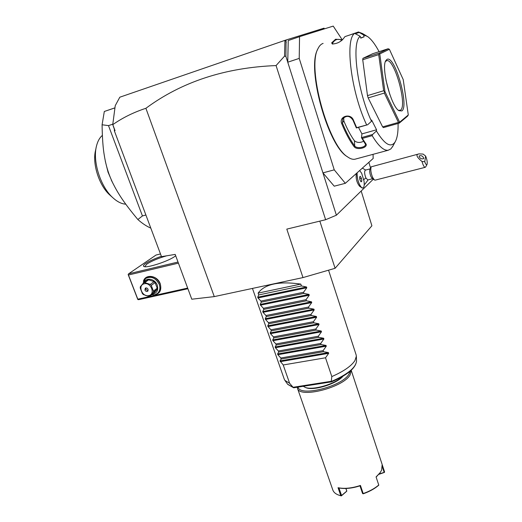 <?xml version="1.0" encoding="UTF-8"?>
<svg xmlns="http://www.w3.org/2000/svg" width="522" height="522" viewBox="0 0 522 522"><rect width="100%" height="100%" fill="white"/><g stroke="black" fill="none" stroke-linecap="round" stroke-linejoin="round"><path stroke-width="0.78" d="M214.281 296.607L191.783 299.21L175.19 254.403L161.5 256.654L114.364 130.865L115.042 130.65L112.791 124.634C122.644 117.737 133.684 112.295 145.892 108.295L214.281 296.607L302.988 277.587L286.8 229.119L325.63 219.716L276.066 65.57L284.555 56.122L285.906 56.409L336.39 215.208L325.63 219.716M361.185 191.019L371.899 225.778L335.091 268.295L302.988 277.587M373.295 179.203L336.39 215.208M145.892 108.295C181.656 81.843 225.047 67.599 276.066 65.57M368.852 162.329L370.581 168.019M345.342 183.313L334.23 186.184L322.929 172.873L334.25 169.852L345.342 183.313L373.178 158.473L373.047 154.336M359.73 186.354L359.593 186.263C356.8 182.693 355.691 178.459 356.272 173.558M364.982 184.116L364.245 184.325M299.223 58.399L287.746 62.203L288.235 40.553L299.55 36.677L299.223 58.399L334.25 169.852M342.262 39.861L333.225 26.1L299.55 36.677M317.604 49.531C306.525 68.689 327.966 145.521 346.941 156.45L347.913 157.115M323.118 43.404L322.857 43.496C320.952 44.181 319.36 45.838 318.081 48.461C306.603 67.364 328.338 145.814 347.619 156.9C350.321 158.845 352.755 159.615 354.921 159.223L355.88 158.969M358.497 127.361L361.922 133.9L376.564 129.776L376.427 131.002L372.636 134.467L372.173 135.661L362.314 138.415L365.668 143.491C369.028 147.465 357.081 150.741 354.118 146.682C349.838 140.96 345.708 133.286 341.727 123.675C338.524 116.275 350.83 112.667 353.472 120.262L356.67 127.662L367.651 124.751L371.488 121.261C357.322 91.05 351.136 42.491 360.213 36.292L354.601 33.382L344.977 36.599L343.098 39.033C340.246 42.158 336.638 43.809 332.266 43.985L331.679 42.85L335.574 39.235L340.52 39.581L341.251 40.018C337.656 38.497 334.752 39.581 332.534 43.261L332.879 44.076M372.173 135.661C378.437 146.016 383.8 150.878 388.264 150.232L390.913 148.881L393.007 145.892M354.601 33.382C344.677 40.05 351.228 92.322 366.601 124.823M360.213 36.292L360.754 38.132L364.121 36.808L360.695 37.943M331.679 42.85L332.534 43.261L332.618 44.057M348.827 35.313L358.444 31.973L363.593 34.987L364.121 36.808M366.346 35.796L362.536 33.545L358.444 31.973M340.52 39.581L342.425 39.868M355.502 33.676L359.116 32.468M379.089 51.658C375.037 44.083 371.142 39 367.39 36.416L363.593 34.987M376.427 131.002C384.714 144.561 390.958 148.189 395.147 141.899C397.281 138.154 398.26 132.014 398.084 123.473M376.564 129.776L371.631 120.034L371.488 121.261M399.226 123.153L383.429 127.603L382.626 126.879L368.167 97.914L367.488 95.617L362.731 59.743L362.921 58.34L372.701 53.714L388.12 48.761L378.868 53.231L379.337 53.759L378.704 54.634L383.663 90.756L384.557 91.748L384.342 93.073L398.449 122.416L399.382 122.631L399.226 123.153L407.545 116.171L408.289 114.97L403.225 79.605L389.379 49.264L379.768 53.955L384.949 91.598L399.63 122.213L408.289 114.97M361.922 133.9L361.478 137.697L365.465 144.229C365.981 147.38 356.813 149.09 354.725 145.964C350.497 140.294 346.419 132.705 342.484 123.192L342.752 118.82C346.438 115.186 349.838 115.63 352.97 120.151L356.356 127.955L356.67 127.662M372.636 134.467L361.459 137.599M361.478 137.697L362.314 138.415M365.668 143.491L365.028 143.113M354.118 146.682L354.725 145.964L354.418 140.731C356.97 142.826 360.069 142.989 363.71 141.227M341.727 123.675L343.874 121.019C347.261 129.162 350.771 135.727 354.418 140.731M353.472 120.262L352.97 120.151M356.356 127.955L367.651 124.751M343.717 117.626L343.874 121.019M389.379 49.264L388.12 48.761M399.382 122.631L399.63 122.213M382.626 126.879L398.449 122.416M384.557 91.748L384.949 91.598M368.167 97.914L384.342 93.073M367.488 95.617L383.663 90.756M379.337 53.759L379.768 53.955M362.731 59.743L378.704 54.634M362.921 58.34L378.868 53.231M401.849 110.925L398.906 110.684C391.115 106.547 380.845 67.462 385.836 60.604L386.946 59.417C394.678 54.445 409.509 106.292 401.849 110.925M385.399 61.583L386.691 60.663C394.443 58.164 407.656 105.959 400.511 110.162L398.501 110.377M385.973 80.225L389.797 94.436M341.395 40.755L341.251 40.018L342.08 40.194M324.423 28.867L324.031 28.162L286.069 39.985L285.906 56.409M286.239 42.674L285.899 41.023L284.94 40.625L284.555 56.122M284.94 40.625L285.899 41.023M285.045 40.338L286.069 39.985M114.364 130.865L114.396 129.325L112.752 124.569L115.238 105.659L119.812 97.203L284.705 40.442M114.396 129.325L115.042 130.65M114.847 108.661L115.16 106.253M114.86 107.871L104.315 111.48L114.86 107.91M150.812 228.121C146.532 226.267 142.219 223.403 137.867 219.534C123.858 202.634 118.259 193.884 112.928 183.313C108.785 174.837 105.92 165.598 104.328 155.589C103.043 148.463 102.299 138.193 102.084 124.784L104.315 111.48M102.084 124.784L108.491 125.606L112.804 124.19M108.491 125.606L142.441 215.938L145.899 215.005M137.867 219.534L142.441 215.938M125.769 204.18C121.541 203.919 117.202 201.74 112.752 197.642C100.57 186.759 92.459 161.422 96.446 146.186C97.621 141.351 99.591 137.756 102.371 135.387M105.32 161.246L108.041 172.156L112.269 182.008M110.762 195.861L109.685 194.902C99.102 185.427 92.113 163.608 95.559 150.388L96.12 147.733M187.659 288.079L137.808 299.171L137.815 299.517L138.591 299.687L187.9 288.738M178.015 262.037L128.595 273.822L156.013 255.049L160.489 253.953M175.686 255.747L174.863 256.38C168.671 261.117 147.152 268.217 144.033 266.553C142.865 266.07 143.426 265.032 145.71 263.44C149.396 261.02 154.623 258.644 161.376 256.315M128.595 273.822L128.144 274.513L128.458 275.016L178.42 263.134M137.808 299.171L128.458 275.016M143.419 281.332C145.246 273.645 157.442 275.348 160.241 283.766C161.885 290.343 159.739 294.075 153.814 294.956M128.144 274.513L137.815 299.517M144.705 266.703L146.786 264.106C151.817 260.922 158.46 258.149 166.714 255.793M174.694 254.488L175.235 254.54M145.899 278.272L146.317 277.972C151.863 275.192 156.45 277.097 160.071 283.687C161.324 287.478 160.737 290.519 158.303 292.809L157.872 293.142M142.884 283.707L145.449 278.591C151.008 275.812 155.595 277.724 159.23 284.32C160.489 288.118 159.895 291.165 157.461 293.455L154.773 294.799L151.589 294.858M143.948 282.656C145.847 277.006 155.086 278.702 157.246 285.149C158.564 290.167 157.005 293.149 152.574 294.108M154.088 281.619L155.073 282.585L157.207 288.209L153.416 291.08L151.256 285.417L150.264 284.438L144.777 282.617L143.635 282.878L147.504 280.079L148.639 279.812L154.088 281.619L150.264 284.438M157.207 288.209L157.057 289.429L153.749 293.214L149.945 296.111L153.266 292.313L153.416 291.08M155.073 282.585L151.256 285.417M157.057 289.429L153.266 292.313M143.635 282.878L140.346 286.715L140.203 287.942L142.369 293.566L143.354 294.538L148.803 296.365L149.945 296.111M148.639 279.812L144.777 282.617M148.783 295.596C155.713 294.375 150.982 281.939 144.268 283.792C137.377 285.09 142.121 297.396 148.783 295.596M144.953 290.062C145.697 291.4 146.63 291.785 147.746 291.204L148.111 289.345C147.367 288.007 146.441 287.629 145.318 288.203L144.953 290.062M145.906 287.935L145.873 289.384L148.078 290.787M359.651 170.537L361.668 173.291L363.997 180.899C364.545 185.114 364.147 187.489 362.797 188.011C360.369 188.84 356.363 178.113 357.146 172.782M370.124 168.88L365.374 170.133C364.226 171.294 364.402 173.904 365.896 177.956L363.462 179.875M367.808 179.94L365.896 177.956M357.107 172.815C357.094 179.196 358.614 184.149 361.668 187.672L362.849 188.005M360.337 176.319L359.56 177.03L359.912 179.809L361.048 181.865L361.818 181.141L361.465 178.367L360.337 176.319M361.465 178.367L359.782 178.805M361.818 181.141L360.787 181.402M372.317 178.55L370.959 176.651C369.7 173.461 369.38 170.962 369.981 169.154L371.142 166.955M418.729 153.964L371.214 166.818C370.366 169.35 370.822 172.854 372.584 177.336L374.352 179.907L375.116 180.155L425.202 167.321C424.543 167.347 423.786 166.355 422.931 164.345L421.965 161.448L424.764 161.755C425.671 164.228 426.415 165.167 426.996 164.567C427.544 162.486 427.081 159.641 425.606 156.039L424.764 161.755M425.671 166.903L425.202 167.321M421.965 161.448C416.517 156.992 415.525 154.473 418.996 153.892L423.081 154.068L425.606 156.039M419.068 156.248C420.027 158.544 421.561 159.327 423.662 158.59L423.773 158.277C422.807 155.98 421.274 155.204 419.186 155.947L419.068 156.248M335.091 268.295L319.829 221.119M328.553 270.187L356.128 354.862L356.356 356.239L354.888 360.669C351.175 366.176 343.483 371.481 331.816 376.571L331.242 381.517C347.365 374.555 355.795 367.742 356.533 361.093L356.533 360.963M287.602 384.205L293.26 387.487L289.625 383.305L284.927 380.421L284.268 379.187L252.446 288.425M293.26 387.487L294.049 387.657M303.269 386.287L305.292 387.415C312.789 390.606 334.935 384.166 342.373 376.577M298.069 387.109C299.732 397.203 342.569 386.358 349.035 374.02L350.118 371.227M305.442 387.474L306.042 387.716C313.702 391.011 336.768 383.859 342.954 376.238M297.272 387.233L297.475 388.283C299.23 398.736 343.548 387.513 350.197 374.731L351.195 370.281L382.163 464.502L381.628 470.12L380.127 472.664L376.075 476.938L378.757 485.023C374.607 488.54 369.413 491.378 363.181 493.551L360.441 485.44C351.867 488.246 344.403 489.003 338.034 487.711L340.801 495.724L339.731 495.443C336.037 494.321 333.734 492.514 332.827 490.014L297.475 388.283M382.45 467.157L384.159 472.358L384.583 471.94L382.319 465.037M376.075 476.938L378.757 485.023M380.251 472.495L376.173 477.043M384.453 472.39L378.841 474.367M345.969 488.481L346.81 491.078L346.517 491.437L341.329 495.9L339.457 495.358M341.329 495.9L340.801 495.724M338.034 487.711L338.961 487.972L341.564 495.508L341.271 495.861M338.961 487.972C344.983 489.094 351.985 488.39 359.978 485.845L360.441 485.44M363.181 493.551L362.549 493.466L359.978 485.845M362.947 493.76L363.253 493.779C369.354 491.646 374.444 488.86 378.509 485.421L378.809 485.075M384.159 472.358L379.129 474.022M346.81 491.078L341.564 495.508M346.752 491.039L345.877 488.488M300.796 284.092L258.109 293.11C264.811 284.027 279.042 281.019 300.796 284.092L301.422 285.952L306.525 286.989L306.792 287.772L303.543 292.281L303.915 293.39L309.004 294.408L309.265 295.191L306.029 299.693L306.401 300.796L311.471 301.794L311.732 302.571L308.502 307.067L308.874 308.163L313.931 309.148L314.185 309.924L310.968 314.407L311.334 315.503L316.371 316.462L316.632 317.239L313.422 321.722L313.787 322.811L318.805 323.751L319.066 324.521L315.862 328.997L316.228 330.08L321.232 331.007L321.487 331.777L318.289 336.24L318.655 337.323L323.64 338.23L323.894 338.993L320.71 343.456L321.069 344.527L326.041 345.42L326.296 346.177L323.118 350.634L323.477 351.704L328.436 352.578L328.684 353.335L325.519 357.785L283.218 364.969L289.625 383.305M325.519 357.785L331.816 376.571M283.218 364.969L280.014 360.924L281.149 359.038L323.477 351.704M326.296 346.177L277.841 354.706L280.784 358.001L281.149 359.038M277.841 354.706L277.58 353.968L278.702 352.043L321.069 344.527M323.894 338.993L275.394 347.724L278.337 350.993L278.702 352.043M275.394 347.724L275.133 346.98L276.242 345.009L318.655 337.323M321.487 331.777L272.941 340.703L275.877 343.959L276.242 345.009M272.941 340.703L272.68 339.959L273.776 337.949L316.228 330.08M319.066 324.521L270.474 333.662L273.411 336.892L273.776 337.949M270.474 333.662L270.213 332.912L271.303 330.857L313.787 322.811M316.632 317.239L267.995 326.583L270.931 329.793L271.303 330.857M267.995 326.583L267.734 325.832L268.81 323.731L311.334 315.503M314.185 309.924L265.509 319.471L268.438 322.668L268.81 323.731M265.509 319.471L265.241 318.72L266.311 316.58L308.874 308.163M311.732 302.571L263.01 312.332L265.939 315.51L266.311 316.58M263.01 312.332L262.742 311.575L263.799 309.389L306.401 300.796M309.265 295.191L260.504 305.161L263.427 308.313L263.799 309.389M260.504 305.161L260.237 304.398L261.281 302.173L303.915 293.39M306.792 287.772L257.979 297.958L260.902 301.09L261.281 302.173M257.979 297.958L257.711 297.194L258.742 294.923L301.422 285.952M258.109 293.11L258.742 294.923M280.784 358.001L323.118 350.634M278.337 350.993L320.71 343.456M275.877 343.959L318.289 336.24M273.411 336.892L315.862 328.997M270.931 329.793L313.422 321.722M268.438 322.668L310.968 314.407M265.939 315.51L308.502 307.067M263.427 308.313L306.029 299.693M260.902 301.09L303.543 292.281M331.222 381.295L293.11 387.285M328.684 353.335L280.275 361.661M328.436 352.578L280.014 360.924M326.041 345.42L277.58 353.968M323.64 338.23L275.133 346.98M321.232 331.007L272.68 339.959M318.805 323.751L270.213 332.912M316.371 316.462L267.734 325.832M313.931 309.148L265.241 318.72M311.471 301.794L262.742 311.575M309.004 294.408L260.237 304.398M306.525 286.989L257.711 297.194M346.941 156.45L347.619 156.9M354.921 159.223L388.264 150.232M395.147 141.899L392.453 146.93M343.019 118.409L342.752 118.82M385.601 61.067L385.836 60.604M386.345 60.774L386.691 60.663M111.251 179.999L112.928 183.313M109.685 194.902L112.752 197.642M157.461 293.455L158.303 292.809M365.694 170.048L362.333 168.149M364.871 184.201L368.134 179.862M359.593 186.263L361.668 187.672M367.736 179.959L372.564 178.72M372.219 178.491L374.352 179.907M426.996 164.567L425.606 167.014M293.775 387.781L331.444 381.869C347.313 375.129 355.671 368.199 356.533 361.093L356.356 356.239M293.592 387.761L287.733 384.381L284.927 380.421M379.794 473.154L380.127 472.664M340.279 495.626L339.731 495.443M306.042 387.716L305.292 387.415"/></g></svg>
